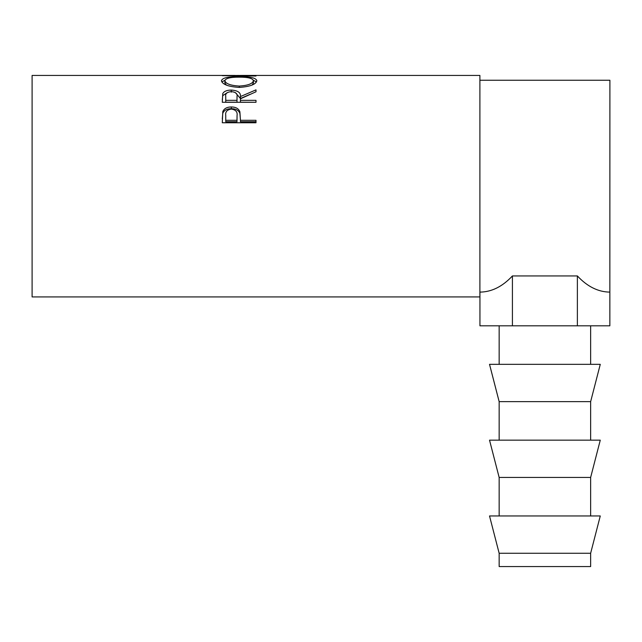 <?xml version="1.0" encoding="UTF-8"?>
<svg xmlns="http://www.w3.org/2000/svg" width="642" height="642" viewBox="0 0 642 642"><rect width="100%" height="100%" fill="white"/><g stroke="black" fill="none" stroke-linecap="round" stroke-linejoin="round"><path stroke-width="0.96" d="M499.155 553.268L499.155 566.565L590.64 566.565L590.64 553.268L600.27 515.967L489.525 515.967L499.155 553.268L590.64 553.268M544.898 477.447L590.64 477.447L600.27 440.155L489.525 440.155L499.155 477.447L544.898 477.447M544.898 401.635L590.64 401.635L600.27 364.335L489.525 364.335L499.155 401.635L544.898 401.635M222.292 122.758L222.798 111.604C224.098 108.554 226.939 107.013 231.337 106.957C235.855 107.013 238.704 108.626 239.891 111.804L240.445 120.303L255.998 120.303L255.998 122.758L222.292 122.758M222.292 102.287L222.75 93.628C223.962 91.316 226.811 90.129 231.305 90.081C237.837 90.466 240.878 92.625 240.445 96.565L255.998 89.864L255.998 91.766L240.445 98.812L240.445 100.345L255.998 100.345L255.998 102.287L222.292 102.287M221.426 80.756C222.301 77.867 228.207 76.51 239.129 76.671C249.963 76.518 255.877 77.851 256.864 80.675C255.941 84.415 250.083 86.654 239.297 87.408C228.464 86.718 222.509 84.495 221.426 80.756M235.165 75.435L32.1 75.435L32.1 296.925L479.895 296.925L479.895 75.435L241.825 75.435L231.69 75.555L255.998 76.021L222.292 75.652L238.487 75.451M512.42 275.94L512.42 325.815L479.943 325.815L479.943 292.11C491.644 291.99 502.469 286.597 512.42 275.94L577.375 275.94C587.326 286.597 598.151 291.99 609.852 292.11L609.9 80.25L479.895 80.25M239.129 76.671L239.129 77.16M253.349 80.282L256.495 81.903M221.803 81.935L224.949 80.274M252.137 85.017L253.405 83.003L253.405 80.715C252.747 78.292 247.989 77.112 239.121 77.16C230.342 77.12 225.591 78.308 224.885 80.715C225.671 83.725 230.47 85.514 239.281 86.076C248.005 85.498 252.707 83.709 253.405 80.715M224.885 80.715L224.885 83.003L226.393 85.121M239.281 87.408L239.281 86.076M222.292 99.959L222.75 95.642L227.348 92.576M222.75 93.628L222.75 95.642M231.305 90.081L231.305 92.167M235.397 92.609L240.445 98.515L249.907 94.39M240.445 96.565L240.445 98.515M240.445 100.345L240.445 102.206L255.998 102.287M237.034 98.531L237.034 96.565C237.644 93.748 235.734 92.095 231.297 91.613C226.979 92.087 225.125 93.708 225.751 96.493L225.751 100.345L236.986 100.345L237.034 96.581L236.986 102.206L225.751 102.206L225.751 100.345M236.986 100.345L236.986 102.206M222.292 118.947L222.798 113.225C224.098 110.247 226.939 108.731 231.337 108.683C235.855 108.731 238.704 110.312 239.891 113.417L240.445 119.853M222.798 111.604L222.798 113.225M231.337 106.957L231.337 108.683M239.891 111.804L239.891 113.417M240.445 120.303L240.445 121.731L255.998 121.731L255.998 122.758M237.058 117.165L236.986 121.731L225.751 121.731L225.751 120.303L236.986 120.303L237.058 115.632C237.652 111.941 235.75 109.758 231.345 109.1C227.027 109.726 225.165 111.836 225.751 115.448L225.751 120.303M236.986 120.303L236.986 121.731M577.375 275.94L577.375 325.815L609.852 325.815L609.852 292.11M512.42 325.815L577.375 325.815M590.64 515.967L590.64 477.447M590.64 440.155L590.64 401.635M590.64 364.335L590.64 325.815M499.155 364.335L499.155 325.815M499.155 440.155L499.155 401.635M499.155 515.967L499.155 477.447"/></g></svg>
